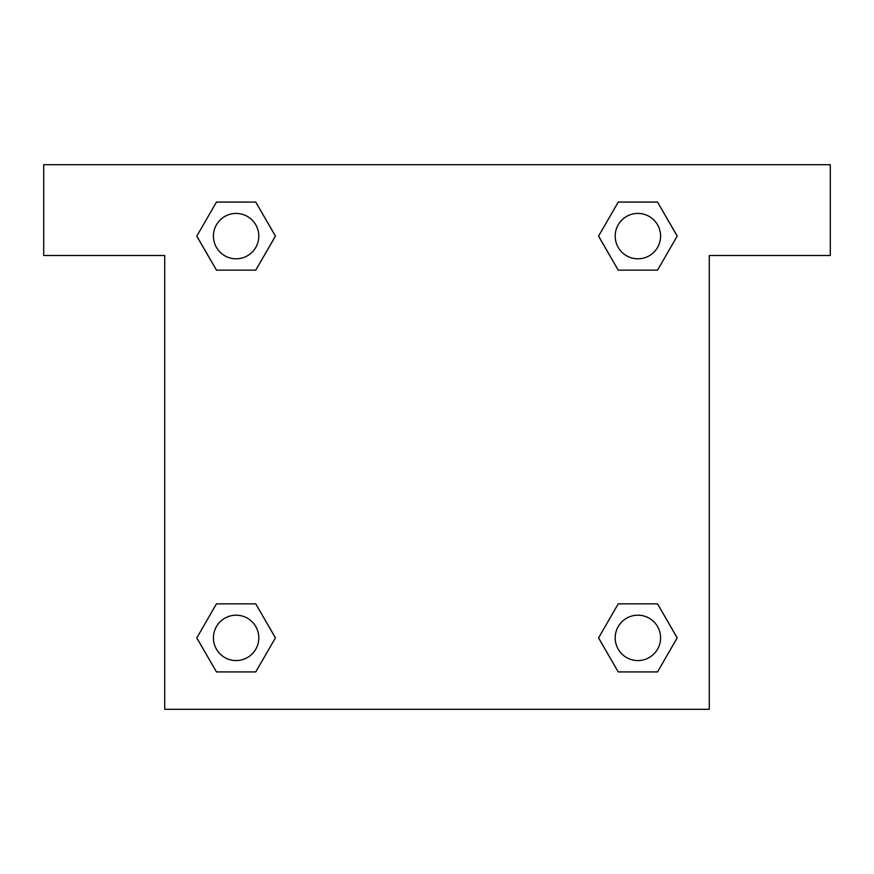<?xml version="1.0" encoding="UTF-8"?>
<svg xmlns="http://www.w3.org/2000/svg" width="874" height="874" viewBox="0 0 874 874"><rect width="100%" height="100%" fill="white"/><g stroke="black" fill="none" stroke-linecap="round" stroke-linejoin="round"><path stroke-width="1.31" d="M632.678 270.153L657.532 270.153L618.235 270.153L598.581 236.111L618.235 202.08L657.532 202.08L677.186 236.111L657.532 270.153L618.235 270.153L632.678 270.153L618.235 270.153L599.389 237.597A257.153 257.153 0 0 1 599.488 237.684M657.532 603.847L618.235 603.847L657.532 603.847L677.186 637.889L657.532 671.92L618.235 671.92L598.581 637.889L618.235 603.847L657.532 603.847L677.23 637.856M241.322 270.153L216.468 270.153L255.765 270.153L216.468 270.153L196.814 236.111L216.468 202.08L255.765 202.08L275.419 236.111L255.765 270.153L241.322 270.153L255.765 270.153L274.611 237.597M241.322 603.847L216.468 603.847L255.765 603.847L275.419 637.889L255.765 671.92L216.468 671.92L196.814 637.889L216.468 603.847L255.765 603.847L241.322 603.847L255.765 603.847L274.611 636.403A257.153 257.153 0 0 1 274.512 636.316M830.3 164.716L43.7 164.716L43.7 255.481L164.716 255.481L164.716 709.284L709.284 709.284L709.284 255.481L830.3 255.481L830.3 164.716M216.468 270.153L196.77 236.144M255.765 202.08L216.468 202.08L255.765 202.08L275.463 236.089M255.765 603.847L275.463 637.856M216.468 671.92L255.765 671.92L216.468 671.92L196.77 637.911M618.235 671.92L657.532 671.92L618.235 671.92L598.537 637.911M618.235 270.153L598.537 236.144M657.532 202.08L618.235 202.08L657.532 202.08L677.23 236.089M660.58 637.889A22.691 22.691 0 0 0 626.538 618.235A22.691 22.691 0 0 0 626.538 657.532A22.691 22.691 0 0 0 660.58 637.889M258.802 637.889A22.691 22.691 0 0 0 224.771 618.235A22.691 22.691 0 0 0 224.771 657.532A22.691 22.691 0 0 0 258.802 637.889M660.58 236.111A22.691 22.691 0 0 0 626.538 216.468A22.691 22.691 0 0 0 626.538 255.765A22.691 22.691 0 0 0 660.58 236.111M258.802 236.111A22.691 22.691 0 0 0 224.771 216.468A22.691 22.691 0 0 0 224.771 255.765A22.691 22.691 0 0 0 258.802 236.111M618.235 603.847L632.678 603.847"/></g></svg>
